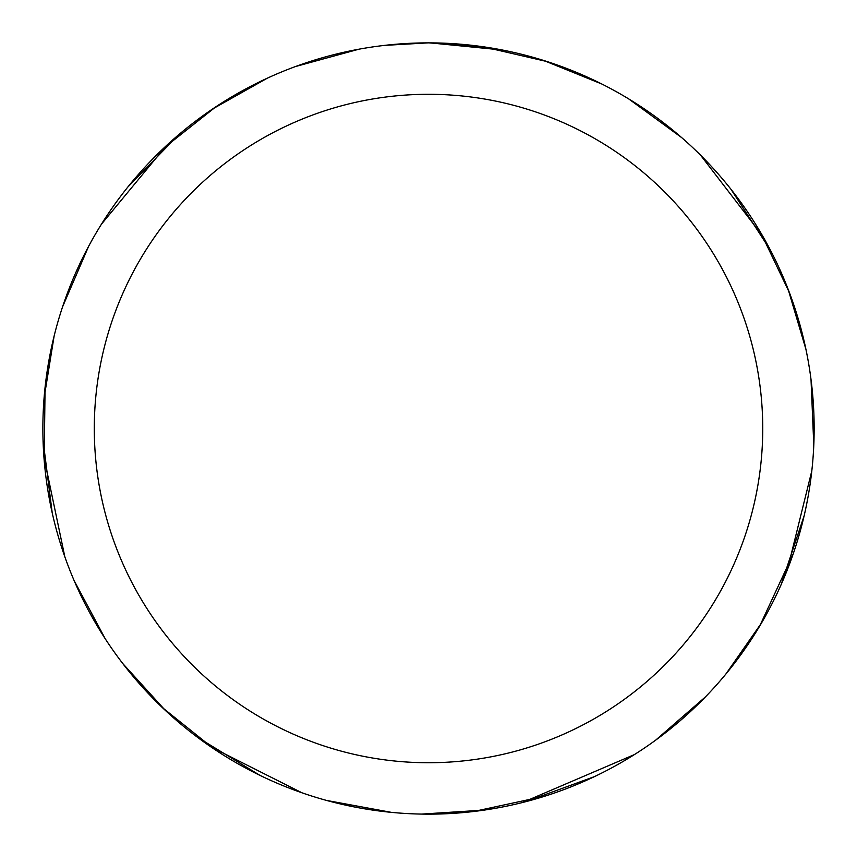 <?xml version="1.0" encoding="UTF-8"?>
<svg xmlns="http://www.w3.org/2000/svg" width="857" height="857" viewBox="0 0 857 857"><rect width="100%" height="100%" fill="white"/><g stroke="black" fill="none" stroke-linecap="round" stroke-linejoin="round"><path stroke-width="1.29" d="M428.511 42.871A385.639 385.639 0 0 1 814.15 428.511A385.639 385.639 0 0 1 428.511 814.15A385.639 385.639 0 0 1 42.871 428.511A385.639 385.639 0 0 1 428.511 42.871M428.511 94.291A334.219 334.219 0 0 1 762.741 428.511A334.219 334.219 0 0 1 428.511 762.73A334.219 334.219 0 0 1 94.291 428.511A334.219 334.219 0 0 1 428.511 94.291M788.065 289.066L805.955 349.388M594.49 776.603L525.909 801.649M391.274 812.34L326.56 800.427M301.985 792.8L211.004 746.961M543.67 60.461L601.978 84.082M804.145 515.785L780.973 585.01M545.245 796.067L473.814 811.472M761.712 622.675L725.708 674.266M730.957 189.236L770.625 250.533M793.271 553.686L759.677 626.124M705.386 696.945L655.723 740.105M634.448 754.567L522.47 802.527M484.451 810.069L421.665 814.086M384.45 45.389L428.554 42.85L486.315 47.21M430.01 42.871L502.673 50.06M760.877 232.911L789.49 292.805M811.011 379.405L813.796 445.147M811.825 470.804L787.39 569.701M482.823 46.707L547.484 61.672M628.61 98.844L681.744 137.666M700.576 155.192L762.655 235.964M259.842 775.306L197.506 737.299M44.2 460.52L45.067 387.45M62.593 306.785L88.614 246.345M101.512 224.095L166.44 145.583M165.08 710.142L122.787 663.554M127.95 186.901L178.867 134.581M212.568 109L267.395 78.137M44.071 398.141L54.13 336.03M52.213 512.861L43.064 440.423M163.869 148.004L215.889 106.782M295.536 66.525L359.008 49.181M213.929 748.943L162.166 707.4M105.197 638.701L74.173 580.682M64.811 556.718L43.921 457.006"/></g></svg>
